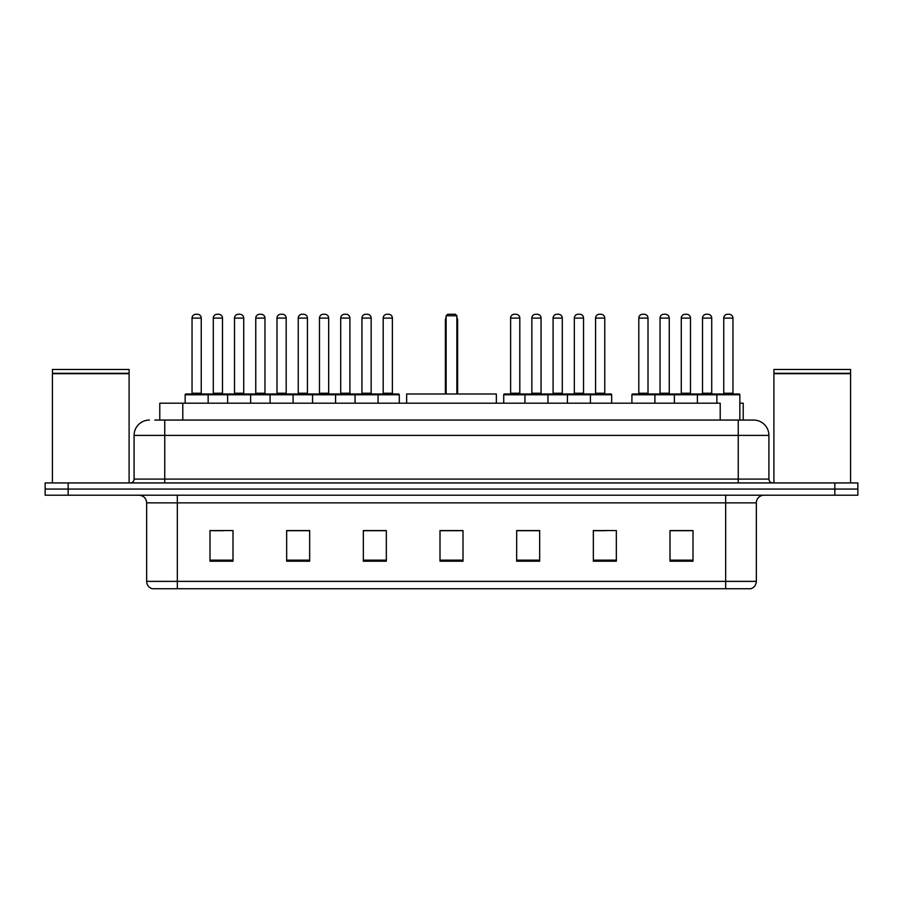 <?xml version="1.0" encoding="UTF-8"?>
<svg xmlns="http://www.w3.org/2000/svg" width="903" height="903" viewBox="0 0 903 903"><rect width="100%" height="100%" fill="white"/><g stroke="black" fill="none" stroke-linecap="round" stroke-linejoin="round"><path stroke-width="1.35" d="M154.797 420.064L164.752 420.064L154.797 420.064L159.786 420.064L159.786 403.201L720.21 403.201L720.21 420.064M739.85 403.201L743.214 403.201L743.214 420.064M149.424 420.064A15.328 15.328 0 0 0 134.084 435.404L134.084 479.098A3.838 3.838 0 0 1 130.258 482.936M768.916 435.404L164.752 435.404L164.752 420.064L753.576 420.064A15.328 15.328 0 0 1 768.916 435.404L768.916 479.098C769.142 481.434 770.417 482.71 772.742 482.936M68.154 482.936L45.15 482.936L45.15 489.065L68.154 489.065L45.15 489.065L45.15 495.205L68.154 495.205L68.154 489.065L834.846 489.065L68.154 489.065L68.154 482.936L834.846 482.936L834.846 489.065L857.85 489.065L834.846 489.065L834.846 495.205L68.154 495.205M834.846 495.205L857.85 495.205L857.85 482.936L834.846 482.936M753.35 420.064L748.203 420.064M756.342 581.374C756.127 585.054 754.287 587.503 750.822 588.733L725.673 588.733L725.673 581.374L756.342 581.374L756.342 502.869A7.664 7.664 0 0 1 764.006 495.205M725.673 588.733L152.178 588.733A7.664 7.664 0 0 1 146.658 581.374L146.658 502.869C146.207 498.208 143.656 495.657 138.994 495.205M693.007 561.214L693.007 530.546L670.003 530.546L670.003 561.214L693.007 561.214M616.343 561.214L616.343 530.546L593.339 530.546L593.339 561.214L616.343 561.214M539.667 561.214L539.667 530.546L516.674 530.546L516.674 561.214L539.667 561.214M232.997 561.214L232.997 530.546L209.993 530.546L209.993 561.214L232.997 561.214M309.661 561.214L309.661 530.546L286.657 530.546L286.657 561.214L309.661 561.214M386.326 561.214L386.326 530.546L363.333 530.546L363.333 561.214L386.326 561.214M463.002 561.214L463.002 530.546L439.998 530.546L439.998 561.214L463.002 561.214M711.722 588.733L177.327 588.733L177.327 581.374L725.673 581.374L725.673 502.869L146.658 502.869M594.411 530.704L605.913 530.704M670.003 530.704L691.63 530.704M680.128 530.704L670.387 530.704M382.037 530.704L372.296 530.704M286.657 530.704L308.589 530.704M297.087 530.704L287.346 530.704M212.137 530.704L223.639 530.704M530.704 530.704L520.963 530.704M463.002 530.704L439.998 530.704M386.326 530.704L363.333 530.704M539.667 530.704L516.674 530.704M52.43 373.684L129.106 373.684L52.43 373.684L52.43 482.936M129.106 373.684L129.106 482.936M128.723 373.3L52.814 373.3M129.106 372.916L129.106 369.462L52.43 369.462L52.43 372.916M496.357 403.201L496.357 394.001L406.643 394.001L406.643 403.201M446.138 315.79L447.662 314.267L455.338 314.267L456.862 315.79L446.138 315.79L446.138 394.001M456.862 315.79L456.862 394.001M457.629 394.001L457.629 320.396A6.129 6.129 0 0 0 456.862 317.427M445.371 394.001L445.371 320.396L446.138 320.396M773.894 373.684L850.57 373.684L773.894 373.684L773.894 482.936M850.57 373.684L850.57 482.936M850.186 373.3L774.277 373.3M850.57 372.916L850.57 369.462L773.894 369.462L773.894 372.916M377.059 394.001L398.516 394.001A0.768 0.768 0 0 1 399.284 394.769L185.149 394.769A0.768 0.768 0 0 1 185.916 394.001L207.385 394.001A0.768 0.768 0 0 1 208.153 394.769L208.153 403.201M201.245 318.093L192.046 318.093A3.838 3.838 0 0 1 195.883 314.267L197.418 314.267A3.838 3.838 0 0 1 201.245 318.093L201.245 393.234A0.768 0.768 0 0 0 202.012 394.001M192.046 318.093L192.046 393.234A0.768 0.768 0 0 1 191.278 394.001M185.149 394.769L185.149 403.201M227.624 403.201L227.624 394.769A0.768 0.768 0 0 1 228.391 394.001L249.86 394.001A0.768 0.768 0 0 1 250.628 394.769L250.628 403.201M243.72 318.093L234.52 318.093A3.838 3.838 0 0 1 238.358 314.267L239.893 314.267A3.838 3.838 0 0 1 243.72 318.093L243.72 393.234A0.768 0.768 0 0 0 244.487 394.001M234.52 318.093L234.52 393.234A0.768 0.768 0 0 1 233.753 394.001M270.099 403.201L270.099 394.769A0.768 0.768 0 0 1 270.866 394.001L292.335 394.001A0.768 0.768 0 0 1 293.103 394.769L293.103 403.201M286.195 318.093L276.995 318.093A3.838 3.838 0 0 1 280.833 314.267L282.368 314.267A3.838 3.838 0 0 1 286.195 318.093L286.195 393.234A0.768 0.768 0 0 0 286.962 394.001M276.995 318.093L276.995 393.234A0.768 0.768 0 0 1 276.228 394.001M312.573 403.201L312.573 394.769A0.768 0.768 0 0 1 313.341 394.001L334.81 394.001A0.768 0.768 0 0 1 335.577 394.769L335.577 403.201M328.669 318.093L319.47 318.093A3.838 3.838 0 0 1 323.308 314.267L324.843 314.267A3.838 3.838 0 0 1 328.669 318.093L328.669 393.234A0.768 0.768 0 0 0 329.437 394.001M319.47 318.093L319.47 393.234A0.768 0.768 0 0 1 318.703 394.001M355.048 403.201L355.048 394.769A0.768 0.768 0 0 1 355.816 394.001L377.285 394.001A0.768 0.768 0 0 1 378.052 394.769L378.052 403.201M371.156 318.093L361.945 318.093A3.838 3.838 0 0 1 365.783 314.267L367.318 314.267A3.838 3.838 0 0 1 371.156 318.093L371.156 393.234A0.768 0.768 0 0 0 371.912 394.001M361.945 318.093L361.945 393.234A0.768 0.768 0 0 1 361.177 394.001M589.433 394.001L610.902 394.001A0.768 0.768 0 0 1 611.658 394.769L524.948 394.769A0.768 0.768 0 0 1 525.715 394.001L547.184 394.001A0.768 0.768 0 0 1 547.952 394.769L547.952 403.201M541.055 318.093L531.844 318.093A3.838 3.838 0 0 1 535.682 314.267L537.217 314.267A3.838 3.838 0 0 1 541.055 318.093L541.055 393.234A0.768 0.768 0 0 0 541.823 394.001M531.844 318.093L531.844 393.234A0.768 0.768 0 0 1 531.088 394.001M525.941 394.001L504.484 394.001A0.768 0.768 0 0 0 503.716 394.769L524.948 394.769L524.948 403.201M567.423 403.201L567.423 394.769A0.768 0.768 0 0 1 568.19 394.001L589.659 394.001A0.768 0.768 0 0 1 590.427 394.769L590.427 403.201M583.53 318.093L574.331 318.093A3.838 3.838 0 0 1 578.157 314.267L579.692 314.267A3.838 3.838 0 0 1 583.53 318.093L583.53 393.234A0.768 0.768 0 0 0 584.297 394.001M574.331 318.093L574.331 393.234A0.768 0.768 0 0 1 573.563 394.001M716.858 403.201L716.858 394.769A0.768 0.768 0 0 1 717.625 394.001L739.083 394.001A0.768 0.768 0 0 1 739.85 394.769L631.908 394.769A0.768 0.768 0 0 1 632.676 394.001L654.133 394.001A0.768 0.768 0 0 1 654.901 394.769L654.901 403.201M648.004 393.234A0.768 0.768 0 0 0 648.772 394.001L638.037 394.001A0.768 0.768 0 0 0 638.805 393.234L648.004 393.234L648.004 318.093A3.838 3.838 0 0 0 644.166 314.267L642.643 314.267A3.838 3.838 0 0 0 638.805 318.093L638.805 393.234M631.908 394.769L631.908 403.201M674.383 403.201L674.383 394.769A0.768 0.768 0 0 1 675.151 394.001L696.608 394.001A0.768 0.768 0 0 1 697.376 394.769L697.376 403.201M690.479 393.234A0.768 0.768 0 0 0 691.246 394.001L680.512 394.001A0.768 0.768 0 0 0 681.28 393.234L690.479 393.234L690.479 318.093A3.838 3.838 0 0 0 686.641 314.267L685.117 314.267A3.838 3.838 0 0 0 681.28 318.093L681.28 393.234M732.954 393.234A0.768 0.768 0 0 0 733.721 394.001L722.987 394.001A0.768 0.768 0 0 0 723.755 393.234L732.954 393.234L732.954 318.093A3.838 3.838 0 0 0 729.116 314.267L727.592 314.267A3.838 3.838 0 0 0 723.755 318.093L723.755 393.234M739.85 394.769L739.85 420.064M228.617 394.001L207.148 394.001M213.289 318.093A3.838 3.838 0 0 1 217.115 314.267L218.65 314.267A3.838 3.838 0 0 1 222.488 318.093L213.289 318.093L213.289 393.234A0.768 0.768 0 0 1 212.521 394.001M222.488 318.093L222.488 393.234A0.768 0.768 0 0 0 223.255 394.001M271.092 394.001L249.623 394.001M255.763 318.093A3.838 3.838 0 0 1 259.59 314.267L261.125 314.267A3.838 3.838 0 0 1 264.963 318.093L255.763 318.093L255.763 393.234A0.768 0.768 0 0 1 254.996 394.001M264.963 318.093L264.963 393.234A0.768 0.768 0 0 0 265.73 394.001M313.567 394.001L292.098 394.001M298.238 318.093A3.838 3.838 0 0 1 302.076 314.267L303.6 314.267A3.838 3.838 0 0 1 307.438 318.093L298.238 318.093L298.238 393.234A0.768 0.768 0 0 1 297.471 394.001M307.438 318.093L307.438 393.234A0.768 0.768 0 0 0 308.205 394.001M356.042 394.001L334.584 394.001M340.713 318.093A3.838 3.838 0 0 1 344.551 314.267L346.075 314.267A3.838 3.838 0 0 1 349.912 318.093L340.713 318.093L340.713 393.234A0.768 0.768 0 0 1 339.946 394.001M349.912 318.093L349.912 393.234A0.768 0.768 0 0 0 350.68 394.001M383.188 318.093A3.838 3.838 0 0 1 387.026 314.267L388.55 314.267A3.838 3.838 0 0 1 392.387 318.093L383.188 318.093L383.188 393.234A0.768 0.768 0 0 1 382.421 394.001M392.387 318.093L392.387 393.234A0.768 0.768 0 0 0 393.155 394.001M399.284 394.769L399.284 403.201M510.613 318.093A3.838 3.838 0 0 1 514.45 314.267L515.974 314.267A3.838 3.838 0 0 1 519.812 318.093L510.613 318.093L510.613 393.234A0.768 0.768 0 0 1 509.845 394.001M519.812 318.093L519.812 393.234A0.768 0.768 0 0 0 520.579 394.001M503.716 394.769L503.716 403.201M568.416 394.001L546.958 394.001M553.087 318.093A3.838 3.838 0 0 1 556.925 314.267L558.449 314.267A3.838 3.838 0 0 1 562.287 318.093L553.087 318.093L553.087 393.234A0.768 0.768 0 0 1 552.32 394.001M562.287 318.093L562.287 393.234A0.768 0.768 0 0 0 563.054 394.001M595.562 318.093A3.838 3.838 0 0 1 599.4 314.267L600.924 314.267A3.838 3.838 0 0 1 604.762 318.093L595.562 318.093L595.562 393.234A0.768 0.768 0 0 1 594.795 394.001M604.762 318.093L604.762 393.234A0.768 0.768 0 0 0 605.529 394.001M611.658 394.769L611.658 403.201M675.376 394.001L653.907 394.001M660.037 318.093A3.838 3.838 0 0 1 663.874 314.267L665.409 314.267A3.838 3.838 0 0 1 669.247 318.093L660.037 318.093L660.037 393.234A0.768 0.768 0 0 1 659.28 394.001M669.247 318.093L669.247 393.234A0.768 0.768 0 0 0 670.003 394.001M717.851 394.001L696.382 394.001M702.511 318.093A3.838 3.838 0 0 1 706.349 314.267L707.884 314.267A3.838 3.838 0 0 1 711.722 318.093L702.511 318.093L702.511 393.234A0.768 0.768 0 0 1 701.755 394.001M711.722 318.093L711.722 393.234A0.768 0.768 0 0 0 712.49 394.001M182.79 420.064L182.79 403.201M164.752 482.936L164.752 435.404L134.084 435.404M134.084 479.098L768.916 479.098M738.248 420.064L738.248 482.936M725.673 495.205L725.673 502.869L756.342 502.869M146.658 581.374L177.327 581.374L177.327 495.205M463.002 560.153L439.998 560.153M386.326 560.153L363.333 560.153M309.661 560.153L286.657 560.153M232.997 560.153L209.993 560.153M539.667 560.153L516.674 560.153M616.343 560.153L593.339 560.153M693.007 560.153L670.003 560.153M456.862 320.396L457.629 320.396M192.046 393.234L201.245 393.234M234.52 393.234L243.72 393.234M276.995 393.234L286.195 393.234M319.47 393.234L328.669 393.234M361.945 393.234L371.156 393.234M531.844 393.234L541.055 393.234M574.331 393.234L583.53 393.234M648.004 318.093L638.805 318.093M690.479 318.093L681.28 318.093M732.954 318.093L723.755 318.093M213.289 393.234L222.488 393.234M255.763 393.234L264.963 393.234M298.238 393.234L307.438 393.234M340.713 393.234L349.912 393.234M383.188 393.234L392.387 393.234M510.613 393.234L519.812 393.234M553.087 393.234L562.287 393.234M595.562 393.234L604.762 393.234M660.037 393.234L669.247 393.234M702.511 393.234L711.722 393.234M446.138 317.427A6.129 6.129 0 0 0 445.371 320.396"/></g></svg>
